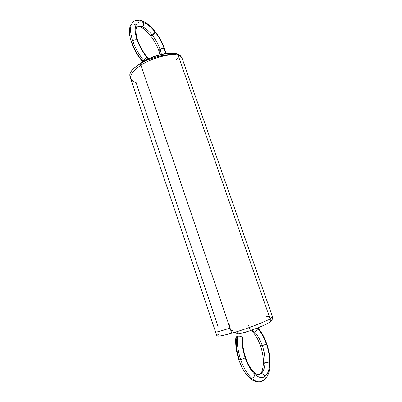 <?xml version="1.0" encoding="UTF-8"?>
<svg xmlns="http://www.w3.org/2000/svg" width="402" height="402" viewBox="0 0 402 402"><rect width="100%" height="100%" fill="white"/><g stroke="black" fill="none" stroke-linecap="round" stroke-linejoin="round"><path stroke-width="0.6" d="M181.955 57.983C181.277 56.732 179.995 55.823 178.126 55.255C171.95 52.406 150.73 57.049 140.429 63.657C131.71 69.049 128.359 73.546 130.369 77.164C128.359 73.546 131.71 69.049 140.429 63.657C152.067 56.682 170.679 52.622 178.126 55.255L176.272 53.501L178.121 55.255C178.588 57.119 178.071 58.586 176.573 59.647C178.071 58.586 178.588 57.119 178.121 55.255C178.573 57.114 178.056 58.581 176.573 59.647M178.121 55.255L176.277 53.501C171.77 52.551 165.946 53.044 158.805 54.973C154.624 56.154 150.343 57.823 145.966 59.983L141.112 62.722L140.7 63.501L141.097 62.732L141.8 62.657C151.901 56.034 168.061 51.928 174.533 53.798C176.151 53.084 177.347 53.566 178.126 55.255L176.272 53.496L178.121 55.255C170.855 53.094 152.428 57.712 140.936 65.154L140.936 65.154C152.428 57.712 170.855 53.094 178.121 55.255C170.855 53.094 152.428 57.712 140.936 65.154L140.936 65.154C129.037 73.631 127.419 79.445 136.087 82.591L218.261 327.122L136.087 82.591C133.504 81.902 131.801 80.782 130.977 79.224M141.72 60.059L141.74 60.707L143.62 60.325C142.137 61.104 141.504 61.019 141.72 60.059C137.484 54.843 134.273 49.109 132.087 42.853L131.469 42.366L132.67 40.748C130.369 33.698 129.941 28.23 131.394 24.341L133.786 21.296C135.539 20.256 137.68 20.206 140.208 21.14L142.167 20.889C146.65 22.703 150.981 26.286 155.177 31.627C159.292 36.944 162.443 42.677 164.614 48.823L164.137 48.441L165.549 53.496L164.137 48.441C162.991 48.215 161.639 48.511 160.091 49.32L158.865 50.838L159.363 51.23C158.499 50.838 158.74 50.2 160.091 49.32L161.423 54.305L160.091 49.32L158.865 50.838L159.971 54.662M142.66 61.792L141.74 60.707C137.223 55.164 133.801 49.054 131.469 42.366C129.163 35.446 128.811 29.818 130.419 25.492L133.786 21.296C137.358 19.301 140.831 20.316 142.167 20.889L143.584 22.452C147.368 23.949 151.232 27.18 155.187 32.15L155.177 31.627L155.187 32.15C154.72 33.17 153.75 34.165 152.273 35.135C155.69 39.522 158.298 44.25 160.091 49.32L164.137 48.441C162.991 48.215 161.639 48.511 160.091 49.32C158.298 44.245 155.695 39.517 152.273 35.135L150.438 35.572L150.428 35.034C150.247 35.884 150.861 35.914 152.273 35.135C155.69 39.522 158.298 44.25 160.091 49.32L161.423 54.305M141.74 60.707L143.62 60.325L144.142 60.948L143.62 60.325C138.811 54.391 135.162 47.868 132.67 40.748C130.369 33.698 129.941 28.23 131.394 24.341C133.002 23.577 134.499 23.904 135.876 25.321C137.273 22.1 139.846 21.14 143.584 22.452C147.368 23.949 151.232 27.18 155.187 32.15C159.091 37.195 162.076 42.627 164.137 48.441C162.081 42.622 159.097 37.195 155.187 32.15C159.091 37.195 162.076 42.627 164.137 48.441L165.549 53.496M165.956 53.436L164.614 48.823L164.137 48.441M131.469 42.366L132.67 40.748C134.298 39.863 135.765 39.557 137.067 39.818C135.027 33.597 134.63 28.763 135.876 25.321C137.273 22.1 139.846 21.14 143.584 22.452C144.011 24.246 143.529 25.688 142.137 26.768C145.434 28.034 148.815 30.823 152.273 35.135L150.438 35.572C154.137 40.306 156.946 45.396 158.865 50.838M144.142 60.948L143.62 60.325C145.172 59.325 146.202 58.26 146.72 57.129C142.489 51.873 139.273 46.099 137.067 39.818C135.027 33.597 134.63 28.763 135.876 25.321L136.429 28.165L137.318 26.919C138.64 26.145 140.243 26.095 142.137 26.768L140.218 27.024L142.137 26.768C145.434 28.034 148.815 30.823 152.273 35.135L155.187 32.15C154.72 33.17 153.75 34.165 152.273 35.135C148.815 30.818 145.434 28.029 142.137 26.768L140.223 27.024C143.132 28.024 146.534 30.874 150.438 35.572M136.429 28.165L135.876 25.321L136.429 28.165C135.454 30.18 135.871 34.225 137.665 40.3L137.067 39.818L137.665 40.3C139.72 46.155 142.73 51.551 146.695 56.491L146.72 57.129C142.489 51.873 139.273 46.099 137.067 39.818C139.268 46.104 142.484 51.873 146.72 57.129L146.695 56.491L148.624 58.697M140.223 27.024C139.524 26.607 138.554 26.572 137.318 26.919C138.64 26.145 140.243 26.095 142.137 26.768C143.544 25.693 144.027 24.251 143.584 22.452C144.011 24.246 143.529 25.688 142.137 26.768C139.79 25.949 137.936 26.2 136.579 27.512M142.167 20.889L143.584 22.452C139.841 21.135 137.268 22.09 135.876 25.321C134.625 28.758 135.022 33.592 137.067 39.818C135.765 39.557 134.298 39.863 132.67 40.748C131.273 41.707 131.077 42.411 132.087 42.853M130.419 25.492L131.394 24.341C133.002 23.577 134.499 23.904 135.876 25.321C134.499 23.884 133.007 23.557 131.394 24.341C129.936 28.225 130.359 33.693 132.67 40.748C134.303 39.858 135.77 39.547 137.067 39.818L137.499 41.029M146.097 56.355L146.72 57.129L143.62 60.325C138.811 54.391 135.162 47.868 132.67 40.748C135.157 47.868 138.806 54.396 143.62 60.325C145.172 59.325 146.202 58.26 146.72 57.129L148.227 58.883M270.129 318.821L178.126 55.255L270.119 318.826C264.35 322.223 245.391 329.349 231.733 333.203C218.914 336.705 214.462 337.072 218.381 334.298C214.462 337.072 218.914 336.705 231.733 333.203C222.824 335.73 217.869 336.605 216.874 335.821L129.916 76.264C129.308 72.375 132.811 68.169 140.429 63.657L231.733 333.203C245.391 329.349 264.35 322.223 270.119 318.826C265.611 321.726 244.004 329.851 231.733 333.203L140.429 63.657L231.733 333.203M140.429 63.657C152.067 56.682 170.679 52.622 178.126 55.255L270.119 318.826C270.641 320.902 270.033 322.303 268.29 323.022M265.968 316.364C267.848 316.037 269.229 316.856 270.119 318.826C270.611 320.494 270.204 321.806 268.908 322.756C270.199 321.866 270.606 320.555 270.119 318.826C269.219 316.876 267.838 316.052 265.968 316.364C267.848 316.037 269.229 316.856 270.119 318.826C271.717 317.736 272.466 316.922 272.36 316.384L272.159 315.796M247.743 323.896L249.491 327.459L247.743 323.896L249.491 327.459L252.592 326.339L249.491 327.459L250.134 330.72L249.491 327.459L252.592 326.339M243.632 332.771L247.109 331.735M237.215 331.565C238.145 333.273 239.371 333.891 240.893 333.424L240.441 333.559C239.064 333.715 237.989 333.047 237.215 331.565C237.974 333.027 239.034 333.695 240.391 333.57L250.134 330.72L259.798 327.062C262.285 326.027 265.099 324.876 268.908 322.756C270.199 321.866 270.606 320.555 270.119 318.826C271.847 317.645 272.581 316.791 272.315 316.258M257.868 327.836C261.491 331.946 264.436 337.248 266.702 343.735C269.124 350.83 270.244 357.76 270.064 364.519L269.601 363.559C269.32 369.775 267.792 374.046 265.024 376.372C265.541 378.448 264.938 379.8 263.22 380.423L264.189 379.96C265.199 379.001 265.476 377.805 265.024 376.372C262.144 378.463 258.757 377.795 254.868 374.378C254.561 376.342 253.496 377.644 251.677 378.287C247.24 374.116 243.582 367.91 240.697 359.664C238.979 360.076 238.486 360.006 239.225 359.458L238.868 359.84L240.697 359.664C243.577 367.92 247.235 374.126 251.677 378.287C254.858 381.136 257.853 382.267 260.657 381.669C256.28 382.166 252.597 380.89 249.597 377.845L251.677 378.287C256.104 382.136 259.953 382.845 263.22 380.423L260.657 381.669C257.853 382.267 254.858 381.136 251.677 378.287L249.597 377.845L251.677 378.287C247.24 374.116 243.582 367.91 240.697 359.664C237.974 351.338 236.873 343.549 237.406 336.303C239.301 335.921 240.904 336.243 242.215 337.268C242.959 338.057 242.924 338.775 242.115 339.419C242.924 338.775 242.959 338.057 242.215 337.268L242.753 338.429C242.351 344.233 243.285 350.599 245.542 357.534L245.2 357.911C242.783 350.564 241.788 343.68 242.215 337.268C240.909 336.233 239.306 335.911 237.406 336.303C235.748 336.916 235.396 337.78 236.356 338.906C235.396 337.78 235.748 336.916 237.406 336.303C239.306 335.911 240.909 336.233 242.215 337.268C241.788 343.68 242.783 350.564 245.2 357.911L245.542 357.534C248.034 364.438 250.908 369.388 254.164 372.398L254.868 374.378C250.974 370.674 247.748 365.182 245.2 357.911C247.748 365.187 250.969 370.679 254.868 374.378L254.164 372.398L254.868 374.378C250.974 370.674 247.748 365.182 245.2 357.911C242.778 350.559 241.783 343.68 242.215 337.268M237.406 336.303C236.868 343.549 237.964 351.333 240.697 359.664L245.2 357.911L240.697 359.664C237.974 351.338 236.873 343.549 237.406 336.303L235.808 337.725C235.286 344.675 236.306 352.046 238.868 359.84L240.697 359.664L245.2 357.911M257.139 328.122L257.486 328.459L257.139 328.122L257.486 328.459L257.471 327.992L257.486 328.459C261.089 332.168 264.074 337.358 266.431 344.032L266.702 343.735L266.431 344.032C268.717 350.76 269.772 357.267 269.601 363.559C269.32 369.775 267.792 374.046 265.024 376.372C264.139 374.398 262.772 373.518 260.928 373.729L259.074 374.614C257.451 374.724 255.813 373.986 254.164 372.398M260.657 381.669L264.189 379.96C265.199 379.001 265.476 377.805 265.024 376.372C262.144 378.463 258.757 377.795 254.868 374.378C258.762 377.81 262.144 378.473 265.024 376.372C264.139 374.398 262.772 373.518 260.928 373.729L260.014 374.156C261.637 373.342 262.757 369.956 263.385 364.011L263.853 364.986C262.988 363.961 263.375 363.177 265.013 362.644C264.727 368.046 263.365 371.739 260.928 373.729C262.777 373.498 264.144 374.383 265.024 376.372C267.797 374.056 269.325 369.785 269.601 363.559C268.39 362.619 266.858 362.313 265.013 362.644L263.385 364.011L265.013 362.644C264.727 368.046 263.365 371.739 260.928 373.729C263.37 371.749 264.732 368.051 265.013 362.644C266.863 362.302 268.395 362.609 269.601 363.559C268.39 362.619 266.858 362.313 265.013 362.644C265.194 357.177 264.295 351.504 262.305 345.63C264.29 351.504 265.194 357.172 265.013 362.644C265.194 357.172 264.29 351.504 262.305 345.63L260.501 345.841L260.787 345.539C260.164 346.001 260.672 346.032 262.305 345.63L260.501 345.841C262.637 352.212 263.596 358.267 263.385 364.011M251.677 378.287C253.496 377.644 254.561 376.342 254.868 374.378C254.577 376.352 253.511 377.654 251.677 378.287M266.431 344.032C264.074 337.353 261.094 332.163 257.486 328.459C261.089 332.168 264.074 337.358 266.431 344.032L262.305 345.63L266.431 344.032C268.717 350.76 269.772 357.267 269.601 363.559C269.777 357.272 268.722 350.76 266.431 344.032L262.305 345.63C260.255 339.801 257.647 335.283 254.486 332.072C257.647 335.288 260.255 339.806 262.305 345.63C260.255 339.806 257.647 335.288 254.486 332.072L252.386 331.67L251.843 330.112M264.189 379.96C266.044 378.991 269.903 373.363 270.064 364.519L269.601 363.559M257.471 327.992L257.486 328.459C257.205 330.203 256.205 331.409 254.486 332.072L252.386 331.67L254.486 332.072C256.215 331.414 257.215 330.213 257.486 328.459C257.205 330.203 256.205 331.409 254.486 332.072L251.989 330.057M239.225 359.458C236.833 352.152 235.879 345.298 236.356 338.906C235.873 345.298 236.828 352.147 239.225 359.458M215.462 331.605L215.608 331.987C216.115 332.384 220.914 331.082 229.999 328.082C230.798 330.102 231.698 330.962 232.703 330.665C231.698 330.962 230.798 330.102 229.999 328.082C230.728 329.957 231.582 330.836 232.577 330.72M230.401 323.881C229.542 324.575 229.406 325.977 229.999 328.082C229.396 325.967 229.532 324.565 230.401 323.881C229.532 324.565 229.396 325.967 229.999 328.082C220.778 331.122 215.98 332.419 215.598 331.967M272.345 316.319C272.672 319.253 272.395 320.032 269.124 322.615C270.26 321.615 270.591 320.354 270.119 318.826C270.606 320.555 270.199 321.866 268.903 322.761M155.187 32.15C151.232 27.175 147.368 23.939 143.584 22.452C142.851 20.834 141.725 20.396 140.208 21.14M140.7 63.501L141.8 62.657C151.901 56.034 168.061 51.928 174.533 53.798M250.084 330.72C250.371 330.62 250.175 329.534 249.491 327.459M259.727 374.408L260.928 373.729M182.428 59.245L181.83 57.757M182.146 58.39L180.779 56.069C178.855 54.582 177.453 53.752 176.573 53.587M130.575 78.003L130.836 79.008M136.238 66.4L141.097 62.732M182.126 58.39L272.501 316.776M240.416 333.565C238.476 334.258 236.708 333.811 235.1 332.213M249.597 377.845C245.145 373.659 241.567 367.654 238.868 359.84M250.964 330.429L252.386 331.67C255.511 334.781 258.22 339.504 260.501 345.841"/></g></svg>

